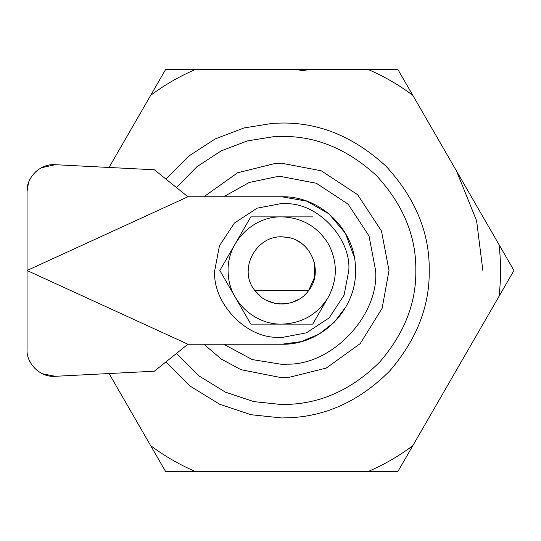 <?xml version="1.0" encoding="UTF-8"?>
<svg xmlns="http://www.w3.org/2000/svg" width="541" height="541" viewBox="0 0 541 541"><rect width="100%" height="100%" fill="white"/><g stroke="black" fill="none" stroke-linecap="round" stroke-linejoin="round"><path stroke-width="0.81" d="M455.238 168.806L456.57 171.118L455.238 168.806M455.786 169.746L456.408 170.828L455.786 169.746M456.509 171.003L476.614 220.816L482.849 270.5L476.614 220.816L456.509 171.003M443.701 392.184L453.872 374.561M269.486 69.789L281.76 69.41L269.486 69.789M203.883 196.768L237.621 172.762L275.213 163.456L281.76 163.254L321.239 170.78L357.594 194.665L381.479 231.021L389.006 270.5L382.129 308.282L360.225 343.609L326.277 368.069L288.306 377.544L281.76 377.746L240.975 369.692L221.262 359.055L203.883 344.232M276.032 176.833L281.76 176.657L316.302 183.25L348.113 204.146L369.016 235.957L375.603 270.5C379.309 314.477 333.006 364.952 287.487 364.167L281.76 364.343L252.201 359.562L223.71 344.232L252.201 359.562L281.76 364.343L287.487 364.167C333.006 364.952 379.309 314.477 375.603 270.5L369.016 235.957L348.113 204.146L316.302 183.25L281.76 176.657L276.032 176.833L249.225 182.479L223.71 196.768L249.225 182.479L276.032 176.833M166.013 179.132L188.572 156.214L215.25 138.888L244.005 127.953L272.759 123.314L281.76 123.037C319.4 122.53 354.152 136.927 386.031 166.229C415.332 198.107 429.73 232.867 429.223 270.5C429.737 306.28 416.55 339.789 389.655 371.025C360.387 400.239 327.42 415.792 290.76 417.686L281.76 417.963L251.044 414.731L219.815 404.323L190.594 386.409L166.006 361.861M273.577 136.69L281.76 136.44C315.978 135.98 347.572 149.073 376.556 175.703C403.194 204.687 416.279 236.289 415.819 270.5C416.286 303.028 404.296 333.493 379.843 361.882C353.239 388.445 323.268 402.585 289.942 404.31L281.76 404.56L253.803 401.611L225.387 392.13L198.811 375.812L176.454 353.456L198.811 375.812L225.387 392.13L253.803 401.611L281.76 404.56L289.942 404.31C323.268 402.585 353.239 388.445 379.843 361.882C404.296 333.493 416.286 303.028 415.819 270.5C416.279 236.289 403.194 204.687 376.556 175.703C347.572 149.073 315.978 135.98 281.76 136.44L273.577 136.69L247.406 140.917L221.242 150.878L196.971 166.662L176.454 187.538L196.971 166.662L221.242 150.878L247.406 140.917L273.577 136.69M290.76 417.686L290.145 417.726L290.76 417.686M272.759 123.314L273.381 123.274L272.759 123.314M165.641 471.569L109.045 373.533M165.674 471.59L195.544 471.59C179.578 464.733 164.626 456.104 150.702 445.696M397.845 471.59L412.797 445.71C398.879 456.11 383.941 464.733 367.975 471.59L397.858 471.576L455.238 372.194M367.975 471.59L195.544 471.59M411.43 448.076L405.601 458.173M465.679 354.118L513.95 270.5L499.018 296.367L513.95 270.5L499.018 244.633C501.061 261.878 501.061 279.122 499.018 296.367L410.484 449.713M109.052 167.467L150.709 95.304C164.633 84.896 179.578 76.267 195.544 69.41L367.975 69.41C383.941 76.267 398.879 84.89 412.797 95.29L501.331 248.637M195.544 69.41L165.654 69.41L150.709 95.304M500.364 246.966L504.807 254.662M456.381 170.773L455.448 169.157M397.845 69.41L412.797 95.29L397.858 69.41L367.975 69.41M283.809 303.954L279.034 303.907M273.577 303.001L266.321 300.248M260.897 296.732L254.96 290.618L308.573 290.612L307.234 292.282M248.251 270.865L248.245 270.5M283.153 237.012L284.972 237.141M289.347 237.857L289.881 237.986M297.151 240.731L300.235 242.537M304.739 294.899L304.028 295.548M299.308 299.051L292.187 302.351M346.098 306.517L334.412 322.118L319.048 334.108L301.08 341.655L281.76 344.232L187.923 344.232L27.05 270.5L27.05 349.52C26.157 362.937 39.845 377.665 55.236 376.299L42.354 373.743M38.506 371.498L34.151 367.697M31.561 364.404L29.255 360.171M41.258 167.811L55.236 164.701C39.845 163.335 26.157 178.063 27.05 191.48L28.463 182.899M29.119 181.14L30.715 177.948M35.273 172.16L38.181 169.725M55.236 164.701L154.408 169.793L187.923 196.768L281.76 196.768L306.848 201.171L328.948 213.844L345.408 233.286L354.274 257.164M187.923 344.232L154.388 371.207L55.236 376.299M187.923 196.768L27.05 270.5L27.05 191.48M281.76 196.768C320.502 195.808 355.484 229.939 355.471 268.688C357.527 308.715 321.821 345.3 281.76 344.232M214.73 270.5C212.187 301.432 244.221 337.212 276.505 337.32L281.76 337.53L306.436 332.823L329.158 317.898L344.083 295.176L348.789 270.5C351.339 239.568 319.298 203.788 287.021 203.68L281.76 203.47L257.09 208.177L234.361 223.102L219.436 245.824L214.73 270.5C212.187 301.432 244.221 337.212 276.505 337.32L281.76 337.53L306.436 332.823L329.158 317.898L344.083 295.176L348.789 270.5C351.339 239.568 319.298 203.788 287.021 203.68L281.76 203.47L257.09 208.177L234.361 223.102L219.436 245.824L214.73 270.5M314.294 262.459L314.605 277.181L308.573 290.612C324.35 271.474 310.534 239.088 285.81 237.229C257.827 232.299 236.715 268.823 254.946 290.612C267.22 308.296 296.306 308.296 308.573 290.612C324.688 271.115 309.932 238.101 284.654 237.114C257.049 233.245 237.08 269.215 254.946 290.612L261.296 297.043M328.63 244.444C337.55 261.817 337.55 279.183 328.63 296.556L327.765 298.057C316.965 314.754 301.635 323.444 281.76 324.127C254.067 324.783 228.897 300.823 228.201 273.131C225.928 243.585 252.14 216.055 281.76 216.873C301.635 217.556 316.965 226.246 327.765 242.943L328.63 244.444M270.473 302.054L274.767 303.278M279.548 303.941L284.228 303.92M292.316 302.311L299.193 299.126M284.546 303.9L288.387 303.352M266.794 300.485L274.733 303.271M279.352 303.927L286.5 303.677M292.268 302.324L299.038 299.22M250.794 324.127L312.718 324.127L327.765 298.057L312.718 324.127L250.794 324.127L219.842 270.5L250.794 216.873L312.718 216.873L250.794 216.873M306.422 70.932L299.755 70.222M291.917 69.667L281.678 69.41M456.327 370.315L455.488 371.768M456.577 369.888L470.785 345.266M513.95 270.5L460.181 177.374M467.891 190.723L456.577 171.118M449.524 158.912L397.858 69.41"/></g></svg>
